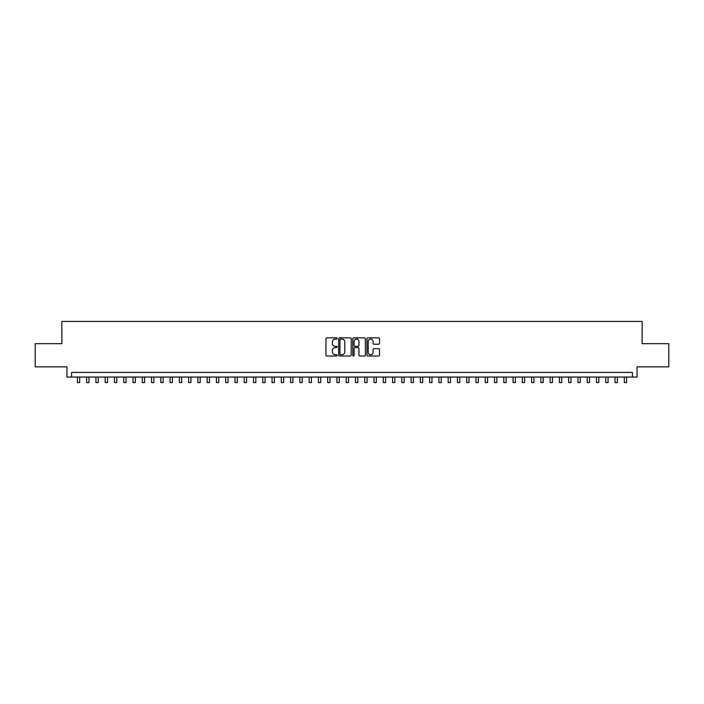 <?xml version="1.0" encoding="UTF-8"?>
<svg xmlns="http://www.w3.org/2000/svg" width="704" height="704" viewBox="0 0 704 704"><rect width="100%" height="100%" fill="white"/><g stroke="black" fill="none" stroke-linecap="round" stroke-linejoin="round"><path stroke-width="1.06" d="M337.172 338.466A0.634 0.634 0 0 0 336.53 337.823L326.867 337.823A0.906 0.906 0 0 0 325.952 338.738L325.952 355.115A0.906 0.906 0 0 0 326.867 356.022L336.53 356.022A0.634 0.634 0 0 0 337.172 355.388A0.634 0.634 0 0 0 336.53 354.746L335.28 354.746A2.913 2.913 0 0 1 332.367 351.842L332.367 350.478A2.913 2.913 0 0 1 335.28 347.565L336.53 347.565A0.634 0.634 0 0 0 337.172 346.922A0.634 0.634 0 0 0 336.53 346.289L335.28 346.289A2.913 2.913 0 0 1 332.367 343.376L332.367 342.012A2.913 2.913 0 0 1 335.28 339.099L336.53 339.099A0.634 0.634 0 0 0 337.172 338.466M378.594 344.238A0.906 0.906 0 0 0 379.5 343.332L379.5 338.738A0.906 0.906 0 0 0 378.594 337.823L367.858 337.823A0.906 0.906 0 0 0 366.942 338.738L366.942 355.115A0.906 0.906 0 0 0 367.858 356.022L378.594 356.022A0.906 0.906 0 0 0 379.5 355.115L379.5 349.562A0.906 0.906 0 0 0 378.594 348.656L374 348.656A0.906 0.906 0 0 0 373.085 349.562L373.085 352.317A2.438 2.438 0 0 1 370.656 354.746A2.438 2.438 0 0 1 368.218 352.317L368.218 341.537A2.438 2.438 0 0 1 370.656 339.099A2.438 2.438 0 0 1 373.085 341.537L373.085 343.332A0.906 0.906 0 0 0 374 344.238L378.594 344.238M632.412 377.054L637.05 377.054L637.05 366.854L668.8 366.854L668.8 343.684L642.145 343.684L642.145 321.429L61.855 321.429L61.855 343.684L35.2 343.684L35.2 366.854L66.95 366.854L66.95 377.054L632.412 377.054L632.412 372.416L71.588 372.416L71.588 377.054M351.208 338.738A0.906 0.906 0 0 0 350.293 337.823L339.557 337.823A0.906 0.906 0 0 0 338.65 338.738L338.65 355.115A0.906 0.906 0 0 0 339.557 356.022L350.293 356.022A0.906 0.906 0 0 0 351.208 355.115L351.208 338.738M353.707 337.823L364.443 337.823A0.906 0.906 0 0 1 365.35 338.738L365.35 355.115A0.906 0.906 0 0 1 364.443 356.022L359.85 356.022A0.906 0.906 0 0 1 358.934 355.115L358.934 348.471A0.906 0.906 0 0 0 358.028 347.565L354.983 347.565A0.906 0.906 0 0 0 354.068 348.471L354.068 355.388A0.634 0.634 0 0 1 353.434 356.022A0.634 0.634 0 0 1 352.792 355.388L352.792 338.738A0.906 0.906 0 0 1 353.707 337.823M340.56 339.099A0.634 0.634 0 0 0 339.918 339.733L339.918 354.112A0.634 0.634 0 0 0 340.56 354.746L341.88 354.746A2.913 2.913 0 0 0 344.793 351.842L344.793 342.012A2.913 2.913 0 0 0 341.88 339.099L340.56 339.099M358.934 341.581A2.438 2.438 0 0 0 356.506 339.143A2.438 2.438 0 0 0 354.068 341.581L354.068 345.374A0.906 0.906 0 0 0 354.983 346.289L358.028 346.289A0.906 0.906 0 0 0 358.934 345.374L358.934 341.581M77.378 377.054L77.378 382.571L79.693 382.571L79.693 377.054M86.645 377.054L86.645 382.571L88.968 382.571L88.968 377.054M95.92 377.054L95.92 382.571L98.234 382.571L98.234 377.054M105.186 377.054L105.186 382.571L107.51 382.571L107.51 377.054M114.462 377.054L114.462 382.571L116.776 382.571L116.776 377.054M123.728 377.054L123.728 382.571L126.042 382.571L126.042 377.054M132.994 377.054L132.994 382.571L135.318 382.571L135.318 377.054M142.27 377.054L142.27 382.571L144.584 382.571L144.584 377.054M151.536 377.054L151.536 382.571L153.859 382.571L153.859 377.054M160.811 377.054L160.811 382.571L163.126 382.571L163.126 377.054M170.078 377.054L170.078 382.571L172.392 382.571L172.392 377.054M179.344 377.054L179.344 382.571L181.667 382.571L181.667 377.054M188.619 377.054L188.619 382.571L190.934 382.571L190.934 377.054M197.886 377.054L197.886 382.571L200.209 382.571L200.209 377.054M207.161 377.054L207.161 382.571L209.475 382.571L209.475 377.054M216.427 377.054L216.427 382.571L218.742 382.571L218.742 377.054M225.694 377.054L225.694 382.571L228.017 382.571L228.017 377.054M234.969 377.054L234.969 382.571L237.283 382.571L237.283 377.054M244.235 377.054L244.235 382.571L246.558 382.571L246.558 377.054M253.51 377.054L253.51 382.571L255.825 382.571L255.825 377.054M262.777 377.054L262.777 382.571L265.091 382.571L265.091 377.054M272.043 377.054L272.043 382.571L274.366 382.571L274.366 377.054M281.318 377.054L281.318 382.571L283.633 382.571L283.633 377.054M290.585 377.054L290.585 382.571L292.908 382.571L292.908 377.054M299.86 377.054L299.86 382.571L302.174 382.571L302.174 377.054M309.126 377.054L309.126 382.571L311.441 382.571L311.441 377.054M318.393 377.054L318.393 382.571L320.716 382.571L320.716 377.054M327.668 377.054L327.668 382.571L329.982 382.571L329.982 377.054M336.934 377.054L336.934 382.571L339.258 382.571L339.258 377.054M346.21 377.054L346.21 382.571L348.524 382.571L348.524 377.054M357.192 339.24L357.192 337.823M355.476 377.054L355.476 382.571L357.79 382.571L357.79 377.054M364.742 377.054L364.742 382.571L367.066 382.571L367.066 377.054M374.018 377.054L374.018 382.571L376.332 382.571L376.332 377.054M383.284 377.054L383.284 382.571L385.607 382.571L385.607 377.054M392.559 377.054L392.559 382.571L394.874 382.571L394.874 377.054M401.826 377.054L401.826 382.571L404.14 382.571L404.14 377.054M411.092 377.054L411.092 382.571L413.415 382.571L413.415 377.054M420.367 377.054L420.367 382.571L422.682 382.571L422.682 377.054M429.634 377.054L429.634 382.571L431.957 382.571L431.957 377.054M438.909 377.054L438.909 382.571L441.223 382.571L441.223 377.054M448.175 377.054L448.175 382.571L450.49 382.571L450.49 377.054M457.442 377.054L457.442 382.571L459.765 382.571L459.765 377.054M466.717 377.054L466.717 382.571L469.031 382.571L469.031 377.054M475.983 377.054L475.983 382.571L478.306 382.571L478.306 377.054M485.258 377.054L485.258 382.571L487.573 382.571L487.573 377.054M494.525 377.054L494.525 382.571L496.839 382.571L496.839 377.054M503.791 377.054L503.791 382.571L506.114 382.571L506.114 377.054M513.066 377.054L513.066 382.571L515.381 382.571L515.381 377.054M522.333 377.054L522.333 382.571L524.656 382.571L524.656 377.054M531.608 377.054L531.608 382.571L533.922 382.571L533.922 377.054M540.874 377.054L540.874 382.571L543.189 382.571L543.189 377.054M550.141 377.054L550.141 382.571L552.464 382.571L552.464 377.054M559.416 377.054L559.416 382.571L561.73 382.571L561.73 377.054M568.682 377.054L568.682 382.571L571.006 382.571L571.006 377.054M577.958 377.054L577.958 382.571L580.272 382.571L580.272 377.054M587.224 377.054L587.224 382.571L589.538 382.571L589.538 377.054M596.49 377.054L596.49 382.571L598.814 382.571L598.814 377.054M605.766 377.054L605.766 382.571L608.08 382.571L608.08 377.054M615.032 377.054L615.032 382.571L617.355 382.571L617.355 377.054M624.307 377.054L624.307 382.571L626.622 382.571L626.622 377.054"/></g></svg>
